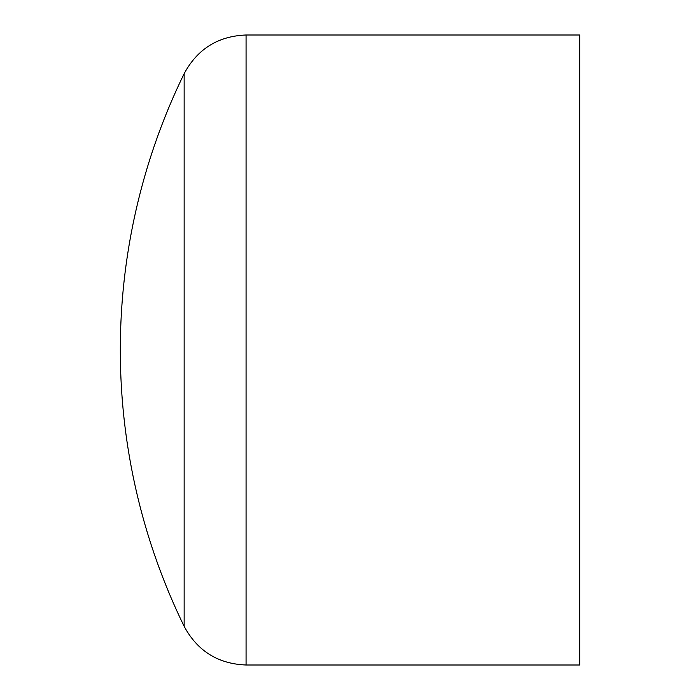 <?xml version="1.0" encoding="UTF-8"?>
<svg xmlns="http://www.w3.org/2000/svg" width="700" height="700" viewBox="0 0 700 700"><rect width="100%" height="100%" fill="white"/><g stroke="black" fill="none" stroke-linecap="round" stroke-linejoin="round"><path stroke-width="1.05" d="M579.688 35L579.688 665L246.068 665L246.068 35L579.688 35M184.144 73.684A630 630 0 0 0 184.144 626.316L184.144 73.684C197.418 49 218.059 36.102 246.068 35M184.144 626.316C197.418 651 218.059 663.898 246.068 665"/></g></svg>
